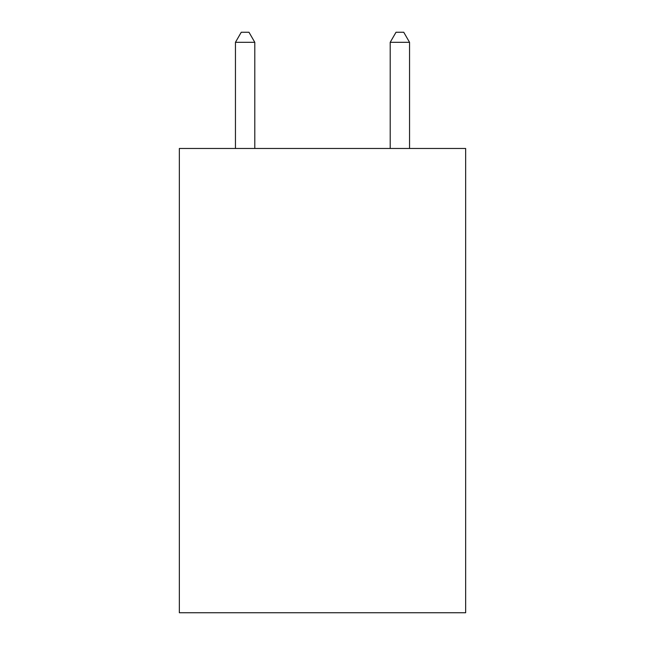 <?xml version="1.0" encoding="UTF-8"?>
<svg xmlns="http://www.w3.org/2000/svg" width="645" height="645" viewBox="0 0 645 645"><rect width="100%" height="100%" fill="white"/><g stroke="black" fill="none" stroke-linecap="round" stroke-linejoin="round"><path stroke-width="0.97" d="M465.65 148.471L465.65 612.75L179.35 612.75L179.35 148.471L465.65 148.471M254.791 148.471L254.791 42.312L235.449 42.312L235.449 148.471M235.449 42.312L241.254 32.25L248.986 32.25L254.791 42.312M409.551 148.471L409.551 42.312L390.209 42.312L390.209 148.471M390.209 42.312L396.014 32.25L403.746 32.25L409.551 42.312"/></g></svg>
